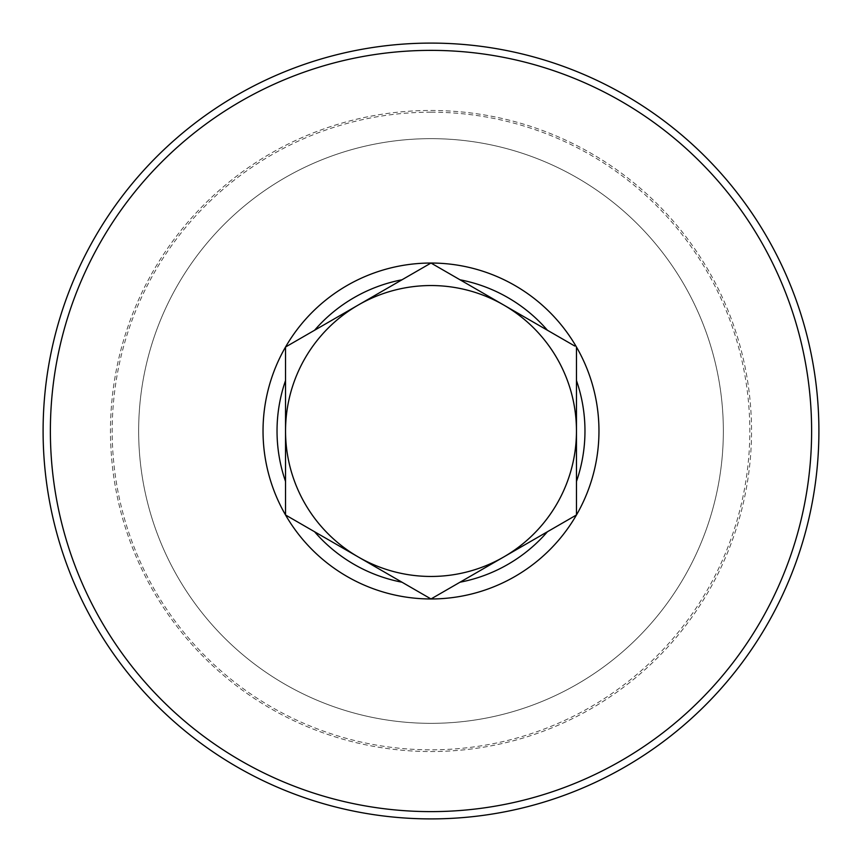 <?xml version="1.0" encoding="UTF-8"?>
<svg xmlns="http://www.w3.org/2000/svg" width="862" height="862" viewBox="0 0 862 862"><rect width="100%" height="100%" fill="white"/><g stroke="black" fill="none" stroke-linecap="round" stroke-linejoin="round"><path stroke-width="0.65" stroke-dasharray="4.31 3.23" d="M574.738 346.018L431 263.039L285.537 347.02L285.537 514.98M287.262 515.982L431 598.961L576.462 514.98L576.462 347.02M431 43.1A387.9 387.9 0 0 1 766.932 624.95A387.9 387.9 0 0 1 95.068 624.95A387.9 387.9 0 0 1 431 43.1M431 50.373A380.627 380.627 0 0 1 760.629 621.308A380.627 380.627 0 0 1 101.371 621.319A380.627 380.627 0 0 1 431 50.373M431 112.189A318.811 318.811 0 0 1 707.099 590.405A318.811 318.811 0 0 1 154.901 590.405A318.811 318.811 0 0 1 431 112.189M431 138.653A292.347 292.347 0 0 1 684.18 577.174A292.347 292.347 0 0 1 177.82 577.174A292.347 292.347 0 0 1 431 138.653A292.347 292.347 0 0 1 684.18 577.174A292.347 292.347 0 0 1 177.82 577.174A292.347 292.347 0 0 1 431 138.653M431 110.476A320.524 320.524 0 0 1 708.586 591.267A320.524 320.524 0 0 1 153.414 591.267A320.524 320.524 0 0 1 431 110.476A320.524 320.524 0 0 1 708.586 591.267A320.524 320.524 0 0 1 153.414 591.267A320.524 320.524 0 0 1 431 110.476"/><path stroke-width="1.29" d="M576.462 347.02L576.462 380.53A153.964 153.964 0 0 1 576.462 481.47L576.462 514.98A167.961 167.961 0 0 1 285.537 514.98A167.961 167.961 0 0 1 431 263.039A167.961 167.961 0 0 1 576.462 514.98L431 598.961L285.537 514.98L285.537 481.47A153.964 153.964 0 0 1 285.537 380.53L285.537 347.02L431 263.039L574.738 346.018M285.537 514.98L287.262 515.982M285.537 481.47L285.537 380.53M401.972 582.206A153.964 153.964 0 0 1 314.565 531.735M576.462 431A145.462 145.462 0 0 1 358.269 556.971A145.462 145.462 0 0 1 358.269 305.029A145.462 145.462 0 0 1 576.462 431M314.565 330.265A153.964 153.964 0 0 1 401.972 279.794M547.435 531.735A153.964 153.964 0 0 1 460.028 582.206M576.462 380.53L576.462 481.47M460.028 279.794A153.964 153.964 0 0 1 547.435 330.265M431 50.373A380.627 380.627 0 0 1 760.629 621.308A380.627 380.627 0 0 1 101.371 621.319A380.627 380.627 0 0 1 431 50.373M431 43.1A387.9 387.9 0 0 1 766.932 624.95A387.9 387.9 0 0 1 95.068 624.95A387.9 387.9 0 0 1 431 43.1"/></g></svg>
